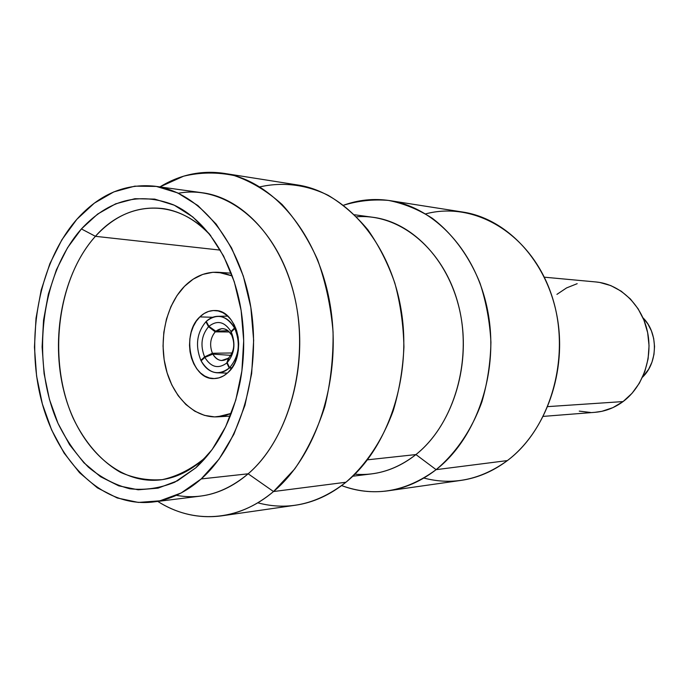 <?xml version="1.0" encoding="UTF-8"?>
<svg xmlns="http://www.w3.org/2000/svg" width="689" height="689" viewBox="0 0 689 689"><rect width="100%" height="100%" fill="white"/><g stroke="black" fill="none" stroke-linecap="round" stroke-linejoin="round"><path stroke-width="1.03" d="M200.861 360.347C195.108 345.706 196.787 332.839 205.89 321.754L208.534 326.707L215.226 331.865C210.266 338.032 209.335 345.163 212.419 353.259L204.59 356.893C200.103 345.439 201.421 335.371 208.534 326.707L215.226 331.865L229.342 331.96L215.226 331.865C210.266 338.032 209.335 345.163 212.419 353.259L232.055 352.966L212.419 353.259L204.59 356.893L200.861 360.347C195.108 345.706 196.787 332.839 205.89 321.754L208.534 326.707C201.421 335.371 200.103 345.439 204.59 356.893L200.861 360.347L201.67 360.33M229.213 368.047C225.467 371.414 221.384 372.999 216.949 372.792C210.3 372.163 205.021 368.176 201.11 360.838L204.848 357.41L212.849 354.12C217.259 360.993 222.461 362.293 228.429 358.03L226.81 362.982C218.327 369.209 211.006 367.349 204.848 357.41L212.849 354.12L230.746 355.343L212.849 354.12C215.046 358.03 217.939 360.166 221.539 360.545L228.843 358.056L226.81 362.982L229.213 368.047C218.327 376.03 208.956 373.627 201.11 360.838L204.848 357.41C211.006 367.349 218.327 369.209 226.81 362.982L229.213 368.047L231.719 368.193L229.213 368.047M231.935 335.827C235.087 344.035 234.131 351.235 229.075 357.419C234.131 351.235 235.087 344.035 231.935 335.827L231.237 332.029C235.871 343.716 234.518 353.913 227.189 362.629L229.075 357.419L227.189 362.629L229.583 367.702L232.055 367.702L229.583 367.702L227.189 362.629C234.518 353.913 235.871 343.716 231.237 332.029L234.785 328.464C240.78 343.466 239.04 356.549 229.583 367.702C239.04 356.549 240.78 343.466 234.785 328.464L231.237 332.029L231.935 335.827M231.487 334.957L231.487 334.957C226.965 328.11 221.755 326.879 215.846 331.263L221.755 328.636C225.742 328.55 228.989 330.66 231.487 334.957L230.97 331.521L231.487 334.957M227.74 316.13L217.336 316.329C213.28 316.552 209.585 318.24 206.252 321.401L208.905 326.345L215.846 331.263L227.904 330.642L215.846 331.263L208.905 326.345C217.242 319.894 224.597 321.617 230.97 331.521C224.597 321.617 217.242 319.894 208.905 326.345L206.252 321.401C216.906 313.056 226.328 315.243 234.527 327.955L230.97 331.521L234.527 327.955L235.629 327.904M203.057 459.451L204.288 459.305L203.057 459.451L209.31 453.31L195.84 467.797L203.057 459.451C190.336 470.751 176.728 477.477 162.234 479.656C118.913 485.84 78.339 447.109 64.258 392.618C50.039 338.11 62.544 272.913 95.418 236.318C115.364 214.598 138.248 205.4 164.077 208.733C181.129 211.549 196.701 220.54 210.791 235.707C176.487 197.364 126.828 200.37 95.418 236.318L81.405 228.937C108.612 199.715 139.333 191.697 173.576 204.874C205.546 219.36 232.271 259.073 240.762 308.259C244.836 332.598 244.673 356.902 240.263 381.172C232.813 418.516 218 447.385 195.84 467.797L177.529 480.784L158.031 488.148L138.179 489.793L118.749 485.848L100.456 476.667L83.903 462.758L69.615 444.758L58.022 423.382L49.444 399.405L44.087 373.653L42.107 346.955L43.545 320.178L48.359 294.151L56.429 269.726L67.548 247.73L81.405 228.937L97.605 214.09L115.631 203.832L134.898 198.708L154.706 199.104L174.291 205.21L192.851 216.975L209.542 234.105L223.589 256.007L234.303 281.827L241.133 310.472L243.699 340.667L241.882 371.009L235.776 400.12L225.691 426.68L212.152 449.538L195.84 467.797L174.799 482.188C159.874 488.26 144.862 490.447 129.765 488.768C114.968 484.944 101.188 477.744 88.416 467.176C76.496 454.947 66.368 440.34 58.022 423.382C30.6 361.785 40.539 274.885 81.405 228.937L95.418 236.318C56.774 279.148 47.317 360.812 73.31 418.473C84.859 442.536 101.18 461.363 120.644 472.421C134.079 478.295 147.954 480.707 162.285 479.647C176.573 476.478 190.164 469.752 203.057 459.451M220.368 250.124L95.418 236.318L220.368 250.124M231.366 413.357L217.293 416.845C194.264 418.111 172.87 397.14 165.791 368.047C158.651 338.971 166.307 304.839 184.488 286.323L176.978 295.607L170.906 306.648L166.48 319.033L163.827 332.322L163.035 346.033L164.137 359.692L167.1 372.818L171.819 384.953L178.158 395.65L185.884 404.503L194.754 411.178L204.452 415.372L214.623 416.897L224.89 415.648L231.366 413.357M199.853 316.897C204.34 312.539 209.353 310.412 214.873 310.532C237.671 309.645 247.592 356.041 227.878 372.646L223.598 375.867L218.964 377.856L214.158 378.554L209.361 377.951L204.762 376.065L200.525 372.99L196.813 368.848L193.764 363.801L191.482 358.039L190.043 351.778L189.501 345.249L189.888 338.695L191.172 332.356L193.316 326.465L196.244 321.246L199.853 316.897L204.004 313.581L208.56 311.428L213.332 310.541L218.146 310.954L222.823 312.668L227.172 315.631L231.022 319.722L234.217 324.803L236.62 330.668L238.144 337.085L238.713 343.802L238.308 350.546L236.947 357.048L234.691 363.06L231.625 368.322L227.878 372.646C223.779 376.427 219.291 378.399 214.408 378.554C191.051 380.431 180.406 334.286 199.853 316.897L212.651 317.284L199.853 316.897M201.188 478.941C186.073 492.187 169.968 499.878 152.889 502.023C102.825 507.905 56.954 462.233 41.168 399.482C25.26 336.68 39.394 262.009 76.815 219.36C99.362 194.186 125.432 183.145 155.034 186.237C198.776 191.878 239.772 240.495 250.675 306.424C261.717 372.267 240.073 444.793 201.188 478.941L248.161 473.799L201.188 478.941L219.042 459.15L233.881 434.268L244.948 405.304L251.657 373.516L253.655 340.349L250.83 307.363L243.329 276.091L231.573 247.937L216.174 224.123L197.907 205.563L177.641 192.894L156.3 186.418L134.76 186.159L113.849 191.887L94.324 203.152L76.815 219.36L61.864 239.789L49.884 263.654L41.185 290.095L36.009 318.24L34.459 347.196L36.595 376.056L42.348 403.909L51.597 429.876L64.094 453.078L79.511 472.671L97.407 487.864L117.233 497.975L138.325 502.427L159.926 500.817L181.173 492.962L201.188 478.941M153.337 501.962L200.456 496.114C217.345 493.987 233.252 486.555 248.161 473.799C225.432 492.764 201.489 499.938 176.35 495.331M273.516 491.541L248.161 473.799L273.516 491.541C257.238 505.097 239.944 513.202 221.634 515.854C198.983 518.783 177.702 513.968 157.764 501.411C192.946 524.002 237.722 522.038 273.516 491.541L345.938 482.24L273.516 491.541L294.72 468.942C307.225 450.709 317.241 429.97 324.786 406.717C330.642 382.49 333.407 357.565 333.063 331.952C330.884 306.545 325.733 282.481 317.595 259.762C307.923 238.368 296.081 219.937 282.059 204.469C267.125 191.051 251.201 181.422 234.294 175.592C217.19 172 200.301 172.198 183.618 176.186L159.908 186.908C180.01 174.627 201.36 170.105 223.968 173.344C272.939 180.63 318.533 233.95 330.264 305.503C342.14 376.969 317.302 455.024 273.516 491.541M221.634 515.854L295.4 505.235C313.271 502.643 330.117 494.978 345.938 482.24C317.715 504.141 288.329 510.997 257.781 502.806M352.785 476.211L371.5 473.903C387.304 471.922 402.118 465.48 415.932 454.568L367.495 459.821L415.932 454.568C396.838 469.407 376.478 475.953 354.852 474.204M543.363 416.38L595.038 412.315C605.131 411.479 614.476 407.897 623.071 401.575L547.833 406.613L623.071 401.575C643.147 386.667 653.37 357.014 647.186 330.496C641.054 303.952 619.514 284.049 595.925 281.956L544.31 277.185M387.89 490.835C371.991 492.997 356.575 491.248 341.641 485.59C374.067 497.432 405.554 492.127 436.12 469.657L507.38 460.588L436.12 469.657C421.065 481.31 404.986 488.372 387.89 490.835L461.113 480.379C477.546 478.002 492.962 471.405 507.38 460.588C480.767 479.811 452.923 485.633 423.838 478.054M436.12 469.657L415.932 454.568L436.12 469.657C455.92 453.112 471.853 429.703 481.912 401.833C487.485 382.602 490.49 362.733 490.93 342.218C489.836 321.746 486.201 302.083 480.026 283.231C469.106 256.007 452.492 233.605 432.261 218.249C418.257 209.344 403.642 203.401 388.415 200.404C373.128 199.138 358.177 200.749 343.553 205.236C358.556 199.784 373.998 198.243 389.862 200.62C435.508 207.458 477.322 252.854 488.088 312.892C498.991 372.861 476.487 438.342 436.12 469.657M356.609 216.794C399.629 213.289 443.923 249.263 458.323 304.607C472.93 359.83 453.999 424.536 415.932 454.568C451.39 426.457 470.725 368.227 460.708 315.321C450.821 262.354 413.65 222.607 373.249 217.328L354.568 214.77M425.638 213.891C474.221 200.835 530.082 233.252 550.924 293.126C572.137 352.794 551.967 427.361 507.38 460.588C546.007 431.495 567.391 371.233 556.996 316.018C546.721 260.743 506.82 218.68 462.939 212.074L389.862 200.62M595.666 281.93L599.749 282.456L610.842 285.608L621.211 291.197L630.444 299.026L638.135 308.818L643.957 320.178L647.651 332.658L649.047 345.74L648.099 358.874L644.826 371.526L639.401 383.162L632.037 393.307L623.071 401.575L612.874 407.647L601.885 411.316L594.779 412.341M590.533 412.47L579.26 411.118M556.927 294.367L566.565 287.924L577.184 283.679M642.518 377.176C658.176 362.38 658.383 332.744 642.923 317.741L647.884 323.994L651.441 330.927L653.689 338.523L654.541 346.464L653.964 354.447L651.975 362.138L648.659 369.235L642.518 377.176M259.925 186.874C282.473 181.775 305.968 184.48 328.179 195.323C342.64 203.987 355.877 215.485 367.883 229.807C378.924 245.577 387.916 263.353 394.849 283.119C400.421 303.711 403.444 324.993 403.935 346.98C402.91 368.934 399.37 390.112 393.307 410.506C382.559 440.03 366.109 464.722 345.938 482.24C388.493 447.919 412.453 375.264 400.946 308.724C389.586 242.106 345.396 192.119 297.579 184.962L223.968 173.344M178.408 193.247C224.941 184.454 275.66 224.295 293.178 291.085C310.98 357.686 290.379 437.868 248.161 473.799C286.512 440.908 307.768 371.431 296.899 308.336C286.159 245.163 245.775 198.398 202.523 192.791L155.146 186.254M232.305 275.962L223.133 272.939L212.867 272.293L202.755 274.403L193.178 279.157L184.488 286.323C194.487 276.332 205.753 271.655 218.284 272.284L232.305 275.962M206.45 321.763L205.89 321.754M235.862 328.498L234.785 328.464M217.336 316.329C224.433 316.268 230.169 320.152 234.527 327.955M216.949 372.792L227.353 373.128M230.298 416.104L217.293 416.845M231.28 273.197L218.534 272.301"/></g></svg>
